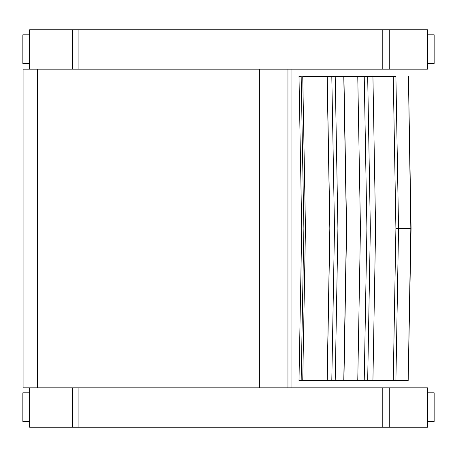 <?xml version="1.0" encoding="UTF-8"?>
<svg xmlns="http://www.w3.org/2000/svg" width="457" height="457" viewBox="0 0 457 457"><rect width="100%" height="100%" fill="white"/><g stroke="black" fill="none" stroke-linecap="round" stroke-linejoin="round"><path stroke-width="0.69" d="M37.405 387.822L23.084 387.822L23.084 69.178L37.405 69.178L37.405 387.822L72.606 387.822L72.606 427.204L78.107 427.204L78.107 387.822L72.606 387.822M37.405 69.178L259.365 69.178L259.365 387.822M291.937 387.822L291.937 69.178L287.944 69.178L287.944 387.822M259.365 69.178L287.944 69.178M393.249 380.59L395.905 228.431L398.55 228.431L395.899 380.59L398.55 228.431L411.077 228.431L408.432 76.273L410.826 228.431L408.175 380.59L298.998 380.59L301.717 228.431L298.998 76.273L301.329 76.273M301.329 380.59L302.74 380.59L305.453 228.431L302.74 76.273L395.899 76.273L398.55 228.431L395.893 76.273M411.077 228.431L408.175 380.59M327.121 76.273L329.817 228.431L327.121 380.59M301.163 76.273L303.871 228.431L301.163 380.59M395.905 228.431L393.249 76.273M327.206 380.59L329.903 228.431L327.206 76.273M331.799 76.273L334.495 228.431L331.799 380.59M335.215 380.59L337.906 228.431L335.215 76.273M343.778 76.273L346.463 228.431L343.778 380.59M343.921 380.59L346.606 228.431L343.921 76.273M357.762 380.59L360.442 228.431L357.762 76.273M372.923 380.59L375.591 228.431L372.923 76.273M364.229 380.59L366.902 228.431L364.229 76.273M367.674 380.59L370.341 228.431L367.674 76.273M29.619 63.449L22.879 63.449L22.85 34.806L29.619 34.806M24.638 63.449L22.879 63.449M427.495 34.806L434.15 34.806L434.15 63.449L432.356 63.449M434.121 63.449L427.495 63.449M29.619 421.474L22.879 421.474L22.85 392.831L29.619 392.831M24.638 421.474L22.879 421.474M427.495 392.831L434.15 392.831L434.15 421.474L432.356 421.474M434.121 421.474L427.495 421.474M382.789 69.178L427.495 69.178L427.495 29.796L382.789 29.796L382.789 69.178L78.107 69.178L78.107 29.796L72.606 29.796L72.606 69.178L78.107 69.178M72.606 69.178L29.619 69.178L29.619 29.796L72.606 29.796M78.107 29.796L382.789 29.796M382.789 427.204L427.495 427.204L427.495 387.822L382.789 387.822L382.789 427.204L78.107 427.204M78.107 387.822L382.789 387.822M29.619 387.822L29.619 427.204L72.606 427.204M389.267 69.178L389.267 29.796M389.267 427.204L389.267 387.822M22.85 63.449L22.85 34.806M434.15 34.806L434.15 63.449M22.85 421.474L22.85 392.831M434.15 392.831L434.15 421.474"/></g></svg>
